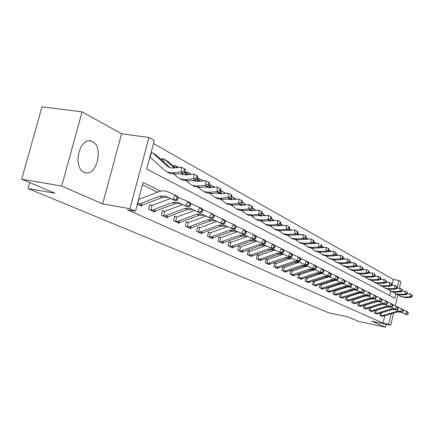 <?xml version="1.0" encoding="UTF-8"?>
<svg xmlns="http://www.w3.org/2000/svg" width="434" height="434" viewBox="0 0 434 434"><rect width="100%" height="100%" fill="white"/><g stroke="black" fill="none" stroke-linecap="round" stroke-linejoin="round"><path stroke-width="0.65" d="M92.447 141.625L91.39 141.18C79.574 136.412 72.212 167.578 84.093 172.2L84.923 172.526C96.69 177.012 104.003 146.811 92.447 141.625M391.978 285.209L393.323 279.48L398.944 280.538L400.913 281.666L399.372 288.263M393.578 313.066L390.736 325.229L371.819 321.231L385.495 327.193L359.016 321.556L347.905 316.863L328.885 312.838L28.02 188.513L55.004 193.26L21.7 179.204L41.984 106.807L82.091 111.874L61.671 186.04L102.646 203.899L129.934 208.738L148.943 137.48L154.271 140.529L146.687 169.043L394.81 298.239L395.83 293.878M102.646 203.899L121.585 133.764L82.091 111.874M121.585 133.764L148.943 137.48M393.323 279.48L153.468 143.551M385.495 327.193L386.184 324.269M21.7 179.204L61.671 186.04M389.564 295.505L390.6 291.089M149.866 157.097L150.511 157.444L149.866 157.097M161.584 159.978L161.996 158.415L164.947 159.728L174.397 167.931M173.996 166.699L174.381 165.235L178.662 167.481M185.926 173.161L186.284 171.788L189.067 173.02L190.911 174.381M197.394 179.383L197.73 178.086L200.437 179.285L202.673 180.994M209.356 184.743L210.154 184.927L209.47 184.553M291.898 230.215L292.348 230.183M299.606 234.805L299.742 234.251L300.61 234.734M307.12 239.053L307.283 238.407L308.872 239.112M314.444 243.04L314.59 242.432L316.733 243.365M321.54 246.913L321.681 246.333L324.176 247.478M328.912 250.483L329.444 250.608L328.994 250.358M160.607 191.101L143.128 182.416L135.468 211.206L127.395 209.774L383.086 323.135L384.817 315.746M197.595 227.308L199.965 227.644L216.832 221.411M205.966 216.056L205.629 215.893M194.573 210.441L193.982 210.154M182.714 204.598L181.851 204.175M170.372 198.517L169.217 197.947M157.515 192.181L142.498 184.781M142.645 204.973L162.424 197.405L167.839 197.324L175.537 200.888L172.96 199.618L175.108 195.083L166.162 191.117L162.642 190.781L159.631 191.383L138.923 199.314L137.649 204.105L139.97 203.741L142.645 204.973L139.981 205.336L137.35 204.126L141.717 206.134L141.967 205.19M149.676 204.989L151.461 205.407L149.773 204.615L148.542 209.264L154.716 212.096L154.949 211.212M162.376 210.902L164.085 211.304L162.468 210.55L161.269 215.107L167.198 217.825L167.416 216.989M174.577 216.582L176.22 216.973L174.663 216.246L173.497 220.716L179.193 223.331L179.399 222.544M186.305 222.051L187.889 222.425L186.392 221.725L185.247 226.109L190.732 228.626L190.927 227.883M199.114 227.666L197.676 226.993L196.564 231.3L201.843 233.725L202.022 233.02M208.461 232.374L209.931 232.722L208.542 232.071L207.452 236.302L212.541 238.635L212.709 237.968M218.937 237.252L220.353 237.588L219.013 236.964L217.949 241.12L222.854 243.365L223.016 242.736M229.038 241.96L230.4 242.281L229.109 241.678L228.072 245.763L232.798 247.933L232.955 247.331M238.781 246.501L240.1 246.81L238.852 246.23L237.837 250.244L242.4 252.338L242.546 251.769M248.194 250.885L249.463 251.188L248.259 250.624L247.261 254.568L251.671 256.592L251.812 256.049M257.281 255.121L258.507 255.414L257.346 254.867L256.369 258.751L260.633 260.704L260.763 260.188M266.069 259.217L267.252 259.499L266.129 258.973L265.174 262.792L269.297 264.68L269.422 264.187M274.565 263.178L275.715 263.449L274.624 262.939L273.691 266.698L277.679 268.527L277.798 268.055M282.789 267.008L283.901 267.273L282.843 266.78L281.932 270.48L285.794 272.254L285.903 271.798M290.753 270.718L291.827 270.979L290.807 270.501L289.907 274.142L293.65 275.856L293.758 275.427M298.467 274.315L299.509 274.565L298.516 274.104L297.637 277.689L301.261 279.35L301.364 278.937M305.943 277.803L306.952 278.042L305.992 277.592L305.129 281.129L308.645 282.74L308.742 282.344M313.234 281.015L312.393 284.46L315.8 286.022L315.892 285.643M313.191 281.183L314.173 281.416L313.283 280.999M320.243 284.379L319.44 287.693L322.75 289.212L322.836 288.843M320.227 284.46L321.176 284.688L320.401 284.324M327.312 287.552L327.974 287.861L327.052 287.639L326.281 290.834L329.493 292.304L329.574 291.957M333.665 290.796L332.921 293.878L336.041 295.31L336.122 294.974M333.789 290.758L334.571 290.943L334.017 290.682M340.082 293.867L339.372 296.84L342.404 298.234L342.48 297.908M340.337 293.785L340.988 293.943L340.527 293.726M346.327 296.845L345.638 299.715L348.589 301.071L348.659 300.757M346.701 296.731L347.216 296.851L346.853 296.682M352.397 299.742L351.735 302.514L354.6 303.833L354.67 303.529M358.3 302.558L357.665 305.238L360.448 306.512L360.518 306.225M364.045 305.292L363.432 307.88L366.144 309.127L366.209 308.845M369.638 307.956L369.041 310.456L371.683 311.672L371.748 311.4M375.079 310.543L374.509 312.968L377.146 313.885M380.385 313.066L379.831 315.409L382.397 316.305M29.68 182.573L28.02 188.513M390.736 325.229L388.707 324.323L391.17 313.804M383.086 323.135L388.707 324.323M135.468 211.206L129.934 208.738M397.869 294.697L395.298 305.71M397.115 288.36L398.944 280.538M139.97 203.741L159.81 196.135L165.245 196.043L172.96 199.618L176.334 199.548L177.36 200.058L178.217 198.246L177.191 197.736L176.334 199.548M177.191 197.736L175.108 195.083L177.674 196.374L178.217 198.246M138.63 199.314L138.923 199.314M137.649 204.105L137.372 204.056M175.537 200.888L177.36 200.058M151.13 152.334L153.338 153.446L167.66 166.379L169.488 167.557L173.052 168.072L181.461 167.188L185.389 169.368L184.379 168.81L184.26 170.725L185.269 171.284L185.389 169.368M185.269 171.284L183.696 173.367L175.303 174.224L170.057 173.475L168.018 172.309M183.696 173.367L181.162 171.983L172.748 172.851L167.486 172.103L164.66 170.291L149.882 157.032M152.822 153.045L155.942 154.878L170.226 167.774L167.66 166.379M151.401 152.415L150.142 157.151M184.26 170.725L181.162 171.983L181.461 167.188L184.379 168.81M170.41 198.506L152.063 205.461L150.826 210.154L153.11 209.806L172.651 202.401L178.005 202.331L185.622 205.862L187.727 201.419L177.94 197.291M150.826 210.154L153.05 211.331L155.676 210.989L175.157 203.622L180.495 203.557L188.09 207.078L185.622 205.862L188.926 205.792L189.908 206.28L190.748 204.506L189.767 204.018L188.926 205.792M189.767 204.018L187.727 201.419L190.184 202.656L190.748 204.506M151.461 205.407L152.063 205.461M188.09 207.078L189.908 206.28M182.741 204.588L164.681 211.358L163.472 215.964L165.728 215.627L184.971 208.418L190.249 208.363L197.768 211.852L199.83 207.501L190.434 203.465M163.472 215.964L165.598 217.092L168.191 216.761L187.379 209.589L192.642 209.541L200.139 213.018L197.768 211.852L201.002 211.781L201.951 212.253L202.77 210.512L201.826 210.045L201.002 211.781M201.826 210.045L199.83 207.501L202.195 208.683L202.77 210.512M164.085 211.304L164.681 211.358M200.139 213.018L201.951 212.253M194.589 210.436L176.806 217.027L175.624 221.541L177.848 221.221L196.808 214.195L202.011 214.157L209.432 217.602L211.456 213.338L202.418 209.405M175.624 221.541L177.658 222.626L180.218 222.311L199.119 215.324L204.311 215.291L211.711 218.725L209.432 217.602L212.606 217.537L213.512 217.987L214.32 216.284L213.409 215.828L212.606 217.537M213.409 215.828L211.456 213.338L213.723 214.477L214.32 216.284M176.22 216.973L176.806 217.027M211.711 218.725L213.512 217.987M161.866 158.915L163.645 159.321M180.81 173.66L182.101 174.397L185.616 174.918L193.9 174.077L197.73 176.204L196.759 175.667L196.651 177.549L197.616 178.081L197.73 176.204M197.616 178.081L196.049 180.105L187.786 180.924L182.611 180.17L180.631 179.047M196.049 180.105L193.618 178.781L185.329 179.605L180.137 178.851L177.349 177.067L174.273 174.284M165.625 160.103L168.631 161.871L175.265 167.839M181.645 173.573L182.757 174.577L181.027 173.638M164.22 159.479L163.607 161.801M196.651 177.549L193.618 178.781L193.9 174.077L196.759 175.667M174.256 165.712L175.965 166.103M193.152 180.392L194.204 180.967L197.676 181.488L205.835 180.685L209.568 182.757L208.64 182.242L208.537 184.092L209.465 184.602L209.568 182.757M209.465 184.602L207.908 186.577L199.759 187.352L194.654 186.593L192.734 185.508M207.908 186.577L205.575 185.302L197.405 186.083L192.284 185.329L189.528 183.566L186.653 180.978M184.314 172.548L186.815 174.793M184.689 172.054L187.651 174.712M193.906 180.316L194.785 181.108L193.423 180.365M176.529 166.26L176.139 167.746M208.537 184.092L205.575 185.302L205.835 180.685L208.64 182.242M186.164 172.244L187.803 172.623M205.016 186.848L209.253 187.797L217.298 187.032L220.944 189.056L220.049 188.562L219.951 190.374L220.846 190.868L220.944 189.056M220.846 190.868L219.295 192.788L211.266 193.526L206.231 192.767L204.36 191.714M219.295 192.788L217.054 191.568L209.004 192.311L203.953 191.551L201.23 189.815L198.544 187.401M189.729 173.383L191.448 174.327M196.569 179.437L198.745 181.379M196.933 178.971L199.542 181.303M205.683 186.788L206.345 187.379L205.32 186.821M188.361 172.775L187.857 174.69M219.951 190.374L217.054 191.568L217.298 187.032L220.049 188.562M205.976 216.056L188.459 222.474L187.309 226.911L189.506 226.597L208.184 219.75L213.316 219.729L220.646 223.13L222.62 218.948L213.935 215.112M187.309 226.911L189.251 227.948L191.779 227.649L210.409 220.835L215.524 220.819L222.832 224.21L220.646 223.13L223.749 223.065L224.622 223.494L225.414 221.823L224.541 221.389L223.749 223.065M224.541 221.389L222.62 218.948L224.807 220.043L225.414 221.823M187.889 222.425L188.459 222.474M222.832 224.21L224.622 223.494M197.616 178.531L199.19 178.895M216.436 193.049L220.391 193.857L228.317 193.135L231.875 195.11L231.013 194.638L230.921 196.412L231.783 196.89L231.875 195.11M231.783 196.89L230.242 198.761L222.327 199.461L217.358 198.701L215.541 197.682M230.242 198.761L228.089 197.584L220.152 198.289L215.172 197.53L209.964 193.569M201.094 179.649L203.394 180.924M208.331 186.04L210.202 187.705M208.683 185.595L210.973 187.634M216.995 193L217.456 193.412L216.745 193.022M199.738 179.041L199.222 181.016M230.921 196.412L228.089 197.584L228.317 193.135L231.013 194.638M199.678 227.72L198.555 232.071L200.72 231.772L219.127 225.094L224.188 225.083L231.425 228.441L233.367 224.34L224.996 220.613M198.555 232.071L200.416 233.069L202.911 232.781L221.269 226.136L226.315 226.13L233.53 229.483L231.425 228.441L234.468 228.376L235.309 228.794L236.085 227.156L235.244 226.738L234.468 228.376M235.244 226.738L233.367 224.34L235.467 225.398L236.085 227.156M233.53 229.483L235.309 228.794M227.487 226.662L210.485 232.77L209.383 237.045L211.521 236.752L229.662 230.237L234.658 230.242L241.798 233.557L243.702 229.532L235.646 225.908M209.383 237.045L211.168 238.006L213.631 237.729L231.723 231.246L236.704 231.251L243.827 234.561L241.798 233.557L244.787 233.497L245.595 233.899L246.36 232.288L245.552 231.886L244.787 233.497M245.552 231.886L243.702 229.532L245.725 230.552L246.36 232.288M209.931 232.722L210.485 232.77M243.827 234.561L245.595 233.899M237.653 231.68L220.895 237.637L219.821 241.836L221.926 241.554L239.812 235.195L244.738 235.212L251.791 238.488L253.662 234.534L245.894 231.013M219.821 241.836L221.53 242.758L223.96 242.498L241.798 236.161L246.713 236.183L253.749 239.449L251.791 238.488L254.725 238.423L255.507 238.808L256.25 237.23L255.474 236.845L254.725 238.423M255.474 236.845L253.662 234.534L255.61 235.516L256.25 237.23M220.353 237.588L220.895 237.637M253.749 239.449L255.507 238.808M247.451 236.514L230.937 242.329L229.884 246.458L231.962 246.186L249.599 239.969L254.46 239.997L261.425 243.235L263.259 239.356L255.767 235.933M229.884 246.458L231.523 247.347L233.926 247.092L251.514 240.908L256.358 240.935L263.308 244.163L261.425 243.235L264.306 243.17L265.055 243.545L265.787 241.998L265.038 241.619L264.306 243.17M265.038 241.619L263.259 239.356L265.136 240.3L265.787 241.998M230.4 242.281L230.937 242.329M263.308 244.163L265.055 243.545M256.906 241.174L240.62 246.859L239.595 250.917L241.646 250.657L259.038 244.581L263.834 244.619L270.713 247.814L272.514 244.006L265.282 240.68M239.595 250.917L241.168 251.774L243.545 251.53L260.888 245.481L265.668 245.519L272.53 248.709L270.713 247.814L273.539 247.754L274.266 248.112L274.988 246.593L274.261 246.23L273.539 247.754M274.261 246.23L272.514 244.006L274.326 244.912L274.988 246.593M240.1 246.81L240.62 246.859M272.53 248.709L274.266 248.112M227.427 199.011L231.1 199.694L238.917 199.005L242.389 200.937L241.564 200.475L241.478 202.222L242.302 202.678L242.389 200.937M242.302 202.678L240.772 204.506L232.971 205.173L228.067 204.414L226.298 203.421M240.772 204.506L238.7 203.372L230.872 204.045L225.962 203.286L220.949 199.494M210.154 184.927L211.38 185.318L213.978 187.347M212.025 185.671L214.711 187.282M219.631 192.37L221.221 193.781M219.973 191.947L221.958 193.716M227.877 198.967L228.154 199.211L227.725 198.984M210.691 185.074L210.202 186.951M241.478 202.222L238.7 203.372L238.917 199.005L241.564 200.475M238.016 204.739L241.407 205.309L249.116 204.653L252.512 206.541L251.715 206.101L251.633 207.815L252.431 208.255L252.512 206.541M252.431 208.255L250.912 210.034L243.219 210.669L238.38 209.91L236.655 208.949M250.912 210.034L248.915 208.949L241.196 209.589L236.351 208.83L231.523 205.201M220.852 190.776L223.038 191.844L224.85 193.45M222.561 191.475L225.561 193.39M230.497 198.452L231.827 199.629M230.823 198.05L232.537 199.564M221.237 190.884L220.781 192.669M251.633 207.815L248.915 208.949L249.116 204.653L251.715 206.101M248.237 210.257L251.34 210.718L258.941 210.094L262.261 211.938L261.496 211.515L261.42 213.202L262.185 213.626L262.261 211.938M264.501 215.655L262.185 213.626L260.677 215.367L253.087 215.969L248.319 215.21L246.637 214.277M260.677 215.367L258.751 214.315L251.145 214.922L246.36 214.163L241.705 210.691M231.794 196.607L235.32 199.32M232.711 197.074L235.998 199.26M240.951 204.295L242.036 205.255M241.266 203.915L242.72 205.201M231.089 197.73L230.975 198.181M261.42 213.202L258.751 214.315L258.941 210.094L261.496 211.515M258.105 215.568L260.915 215.937L268.413 215.34L271.662 217.146L270.919 216.734L270.849 218.394L271.592 218.801L271.662 217.146M271.592 218.801L270.094 220.499L262.608 221.074L257.899 220.32L256.255 219.414M270.094 220.499L268.234 219.49L260.731 220.071L256.011 219.311L251.514 215.975M242.318 202.352L245.405 204.973M242.503 202.466L246.062 204.913M251.015 209.915L251.877 210.674M251.324 209.551L252.539 210.62M270.849 218.394L268.234 219.49L268.413 215.34L270.919 216.734M267.642 220.689L270.154 220.971L277.554 220.401L280.727 222.165L280.011 221.774L279.946 223.401L280.662 223.798L280.727 222.165M280.662 223.798L279.176 225.458L271.793 226.006L267.143 225.246L265.543 224.367M279.176 225.458L277.386 224.481L269.981 225.034L265.32 224.275L260.98 221.074M252.447 207.946L255.756 210.36M254.264 209.047L252.442 208.043L255.121 210.409M260.715 215.324L261.371 215.899M261.013 214.976L262.006 215.85M279.946 223.401L277.386 224.481L277.554 220.401L280.011 221.774M264.197 244.776L266.031 245.677L249.979 251.237L248.975 255.225L250.998 254.97L268.152 249.029L272.883 249.078L279.68 252.235L281.449 248.492L274.467 245.27M248.975 255.225L250.483 256.049L252.827 255.81L269.937 249.897L274.657 249.951L281.433 253.103L279.68 252.235L282.458 252.176L283.158 252.523L283.863 251.026L283.163 250.678L282.458 252.176M283.163 250.678L281.449 248.492L283.196 249.371L283.863 251.026M249.463 251.188L249.979 251.237M281.433 253.103L283.158 252.523M276.87 225.626L279.073 225.826L286.369 225.284L289.478 227.015L288.789 226.629L288.729 228.235L289.418 228.615L289.478 227.015M289.418 228.615L287.943 230.242L280.657 230.763L276.067 230.009L274.505 229.152M287.943 230.242L286.212 229.298L278.91 229.825L274.304 229.071L270.111 225.995M262.201 213.322L265.109 215.606M270.035 220.505L270.528 220.939M270.355 220.201L271.142 220.895M288.729 228.235L286.212 229.298L286.369 225.284L288.789 226.629M274.847 250.027L259.017 255.458L258.035 259.38L260.031 259.136L276.952 253.326L281.623 253.38L288.339 256.505L290.075 252.821L283.331 249.702M258.035 259.38L259.483 260.178L261.8 259.955L278.677 254.167L283.337 254.226L290.031 257.34L288.339 256.505L291.068 256.445L291.74 256.782L292.435 255.311L291.762 254.97L291.068 256.445M291.762 254.97L290.075 252.821L291.767 253.673L292.435 255.311M258.507 255.414L259.017 255.458M290.031 257.34L291.74 256.782M285.822 230.394L294.887 230.004L297.93 231.696L297.268 231.327L297.209 232.906L297.876 233.27L297.93 231.696M297.876 233.27L296.411 234.859L289.223 235.358L284.688 234.604L283.163 233.774M296.411 234.859L294.74 233.948L287.53 234.452L282.99 233.698L278.926 230.742M271.603 218.503L274.136 220.662M271.494 218.91L273.55 220.711M278.991 225.468L279.371 225.805M279.371 225.241L279.963 225.761M297.209 232.906L294.74 233.948L294.887 230.004L297.268 231.327M283.359 254.232L267.756 259.543L266.791 263.405L268.76 263.167L285.458 257.476L290.069 257.541L296.699 260.628L298.413 257.009L291.892 253.988M266.791 263.405L268.185 264.17L270.474 263.953L287.124 258.295L291.724 258.36L298.342 261.436L296.699 260.628L299.384 260.568L300.035 260.894L300.719 259.445L300.068 259.12L299.384 260.568M300.068 259.12L298.413 257.009L300.046 257.829L300.719 259.445M267.252 259.499L267.756 259.543M298.342 261.436L300.035 260.894M294.523 234.989L303.116 234.561L306.1 236.215L305.455 235.863L305.4 237.414L306.046 237.767L306.1 236.215M306.046 237.767L304.592 239.324L297.496 239.801L293.021 239.053L291.534 238.239M304.592 239.324L302.975 238.445L295.863 238.922L291.377 238.174L287.449 235.326M280.472 224.004L282.29 225.588M287.639 230.264L287.916 230.503M280.668 223.635L282.859 225.544M288.073 230.096L288.491 230.459M305.4 237.414L302.975 238.445L303.116 234.561L305.455 235.863M291.583 258.306L276.203 263.498L275.264 267.295L277.207 267.062L293.682 261.496L298.234 261.566L304.787 264.615L306.469 261.056L300.171 258.132M275.264 267.295L276.599 268.033L278.867 267.827L295.294 262.282L299.834 262.353L306.377 265.396L304.787 264.615L308.059 264.87L308.731 263.449L308.097 263.134L307.429 264.556M308.097 263.134L306.469 261.056L308.048 261.848L308.731 263.449M275.715 263.449L276.203 263.498M306.377 265.396L308.059 264.87M303.046 239.427L311.075 238.966L313.999 240.593L313.375 240.246L313.326 241.776L313.95 242.118L313.999 240.593M313.95 242.118L312.507 243.642L305.503 244.098L301.082 243.349L299.628 242.557M321.594 246.328L321.643 244.825L321.041 244.488L320.992 245.997L321.594 246.328L320.162 247.819L318.654 246.995L318.773 243.23L312.513 243.637L310.945 242.79L303.925 243.252L299.493 242.503L295.684 239.758M289.147 228.913L290.731 230.302M289.407 228.626L291.285 230.259M313.326 241.776L310.945 242.79L311.075 238.966L313.375 240.246M299.531 262.244L284.384 267.322L283.462 271.06L285.382 270.832L301.641 265.38L306.138 265.462L312.61 268.472L314.265 264.973L308.173 262.141M283.462 271.06L284.747 271.771L286.983 271.575L303.203 266.14L307.684 266.221L314.145 269.232L312.61 268.472L315.816 268.717L316.478 267.322L315.871 267.013L315.209 268.413M315.871 267.013L314.265 264.973L315.795 265.738L316.478 267.322M283.901 267.273L284.384 267.322M314.145 269.232L315.816 268.717M321.041 244.488L321.643 244.825M320.162 247.819L313.25 248.253L308.883 247.51L307.462 246.734M320.992 245.997L318.654 246.995L311.721 247.434L307.343 246.686L303.654 244.044M297.523 233.655L298.901 234.854M297.778 233.378L299.433 234.816M307.223 266.058L292.304 271.022L291.398 274.706L293.297 274.483L309.344 269.14L313.787 269.226L320.184 272.205L321.811 268.76L315.914 266.02M291.398 274.706L292.635 275.395L294.849 275.199L310.858 269.877L315.285 269.964L321.67 272.937L320.184 272.205L323.33 272.443L323.981 271.066L323.39 270.773L322.739 272.151M323.39 270.773L321.811 268.76L323.292 269.503L323.981 271.066M291.827 270.979L292.304 271.022M321.67 272.937L323.33 272.443M299.666 234.55L300.48 234.745M320.243 247.733L326.227 247.358L329.037 248.921L328.457 248.601L328.408 250.082L328.994 250.402L329.037 248.921M328.994 250.402L327.572 251.861L320.748 252.279L316.435 251.536L315.041 250.781M327.572 251.861L326.113 251.064L319.267 251.481L314.943 250.743L311.368 248.194M305.617 238.228L306.8 239.253M305.867 237.962L307.315 239.221M328.408 250.082L326.113 251.064L326.227 247.358L328.457 248.601M314.666 269.758L299.975 274.608L299.091 278.232L300.963 278.02L316.809 272.785L321.193 272.877L327.518 275.823L329.118 272.433L323.411 269.774M299.091 278.232L300.285 278.905L302.465 278.715L318.274 273.501L322.646 273.594L328.956 276.529L327.518 275.823L330.605 276.051L331.24 274.695L330.67 274.407L330.03 275.764M330.67 274.407L329.118 272.433L330.551 273.154L331.24 274.695M299.509 274.565L299.975 274.608M328.956 276.529L330.605 276.051M321.876 273.344L307.413 278.086L306.545 281.655L308.395 281.449L324.041 276.317L328.37 276.415L334.619 279.322L336.198 275.986L330.67 273.415M306.545 281.655L307.695 282.301L309.854 282.122L325.457 277.011L329.78 277.109L336.019 280.011L334.619 279.322L337.652 279.545L338.281 278.21L337.723 277.934L337.093 279.268M337.723 277.934L336.198 275.986L337.587 276.686L338.281 278.21M306.952 278.042L307.413 278.086M336.019 280.011L337.652 279.545M328.858 276.821L314.628 281.46L313.771 284.975L315.599 284.775L331.05 279.74L335.33 279.843L341.509 282.718L343.061 279.436L337.701 276.941M313.771 284.975L314.878 285.599L317.015 285.431L332.428 280.413L336.697 280.516L342.86 283.386L341.509 282.718L344.482 282.93L345.101 281.617L344.563 281.351L343.945 282.664M344.563 281.351L343.061 279.436L344.406 280.109L345.101 281.617M314.173 281.416L314.628 281.46M342.86 283.386L344.482 282.93M335.623 280.201L321.627 284.731L320.786 288.198L322.592 288.002L337.853 283.06L342.079 283.169L348.187 286.011L349.717 282.778L344.52 280.359M320.786 288.198L321.854 288.8L323.965 288.637L339.187 283.711L343.402 283.82L349.5 286.662L348.187 286.011L351.106 286.218L351.719 284.926L351.198 284.666L350.585 285.957M351.198 284.666L349.717 282.778L351.025 283.435L351.719 284.926M321.176 284.688L321.627 284.731M349.5 286.662L351.106 286.218M342.182 283.478L328.419 287.905L327.589 291.322L329.379 291.133L344.45 286.283L348.627 286.391L354.67 289.207L356.173 286.022L351.133 283.673M327.589 291.322L328.619 291.908L330.708 291.746L345.746 286.912L349.912 287.026L355.94 289.836L354.67 289.207L357.535 289.407L358.137 288.133L357.632 287.878L357.03 289.152M357.632 287.878L356.173 286.022L357.442 286.657L358.137 288.133M327.974 287.861L328.419 287.905M355.94 289.836L357.535 289.407M348.545 286.662L335.01 290.986L334.202 294.355L335.965 294.171L350.856 289.407L354.985 289.527L360.958 292.31L362.444 289.169L357.551 286.89M334.202 294.355L335.194 294.925L337.261 294.767L352.115 290.026L356.233 290.14L362.195 292.917L360.958 292.31L363.779 292.5L364.37 291.247L363.876 291.002L363.285 292.256M363.876 291.002L362.444 289.169L363.676 289.787L364.37 291.247M334.571 290.943L335.01 290.986M362.195 292.917L363.779 292.5M354.719 289.76L341.417 293.981L340.619 297.306L342.366 297.127L357.079 292.445L361.159 292.57L367.066 295.321L368.531 292.223L363.784 290.015M340.619 297.306L341.58 297.854L343.625 297.708L358.305 293.042L362.374 293.167L368.271 295.912L367.066 295.321L369.839 295.505L370.424 294.268L369.947 294.03L369.361 295.272M369.947 294.03L368.531 292.223L369.725 292.825L370.424 294.268M340.988 293.943L341.417 293.981M368.271 295.912L369.839 295.505M360.708 292.771L347.645 296.894L346.864 300.171L348.589 299.997L363.128 295.402L367.159 295.521L373.001 298.25L374.444 295.196L369.833 293.048M346.864 300.171L347.791 300.702L349.809 300.561L364.316 295.983L368.341 296.107L374.173 298.825L373.001 298.25L375.73 298.429L376.305 297.209L375.839 296.975L375.264 298.196M375.839 296.975L374.444 295.196L375.605 295.782L376.305 297.209M347.216 296.851L347.645 296.894M374.173 298.825L375.73 298.429M366.524 295.7L353.699 299.726L352.929 302.954L354.632 302.786L369.003 298.272L372.99 298.397L378.774 301.093L380.195 298.082L375.708 295.993M352.929 302.954L353.824 303.474L355.826 303.333L370.159 298.836L374.141 298.961L379.907 301.652L378.774 301.093L381.453 301.267L382.018 300.062L381.567 299.84L380.998 301.044M381.567 299.84L380.195 298.082L381.323 298.652L382.018 300.062M353.276 299.682L353.699 299.726M379.907 301.652L381.453 301.267M372.166 298.554L359.585 302.476L358.831 305.666L360.518 305.498L374.721 301.06L378.665 301.191L384.383 303.86L385.783 300.892L381.426 298.858M358.831 305.666L359.694 306.171L361.674 306.035L375.844 301.608L379.777 301.738L385.484 304.402L384.383 303.86L387.019 304.028L387.578 302.84L387.139 302.623L386.58 303.805M387.139 302.623L385.783 300.892L386.878 301.44L387.578 302.84M359.173 302.438L359.585 302.476M385.484 304.402L387.019 304.028M377.64 301.332L365.319 305.156L364.571 308.303L366.236 308.14L380.282 303.773L384.182 303.909L389.835 306.55L391.218 303.621L386.982 301.646M364.571 308.303L365.406 308.791L367.365 308.661L381.372 304.31L385.267 304.446L390.909 307.077L389.835 306.55L392.434 306.708L392.982 305.541L392.553 305.324L392.005 306.496M392.553 305.324L391.218 303.621L392.287 304.158L392.982 305.541M364.907 305.118L365.319 305.156M390.909 307.077L392.434 306.708M382.951 304.039L370.896 307.766L370.159 310.869L371.808 310.711L385.69 306.415L389.548 306.556L395.146 309.165L396.508 306.279L392.385 304.353M370.159 310.869L370.972 311.341L372.904 311.216L386.759 306.936L390.605 307.077L396.193 309.681L395.146 309.165L397.701 309.323L398.244 308.167L397.826 307.961L397.284 309.116M397.826 307.961L396.508 306.279L397.549 306.8L398.244 308.167M370.49 307.722L370.896 307.766M396.193 309.681L397.701 309.323M388.104 306.686L376.327 310.305L375.6 313.37L377.233 313.212L390.958 308.992L394.777 309.127L400.316 311.715L401.656 308.862L397.647 306.99M375.6 313.37L376.386 313.825L378.302 313.706L392 309.496L395.803 309.637L401.331 312.214L400.316 311.715L402.828 311.867L403.365 310.728L402.958 310.527L402.421 311.666M402.958 310.527L401.656 308.862L402.671 309.371L403.365 310.728M375.963 310.272L376.327 310.305M401.331 312.214L402.828 311.867M393.085 309.268L381.616 312.773L380.9 315.8L382.517 315.648L396.09 311.493L399.866 311.639L405.345 314.194L406.674 311.384L402.768 309.556M380.9 315.8L381.66 316.25L383.558 316.131L397.099 311.986L400.87 312.133L406.338 314.683L405.345 314.194L407.819 314.341L408.351 313.218L407.955 313.022L407.428 314.145M407.955 313.022L406.674 311.384L407.662 311.878L408.351 313.218M406.338 314.683L407.819 314.341M307.212 238.695L308.249 238.939M327.73 251.704L333.442 251.357L336.204 252.886L335.639 252.577L335.596 254.036L336.16 254.346L336.204 252.886M336.16 254.346L334.755 255.778L328.012 256.174L323.753 255.436L322.391 254.704M334.755 255.778L333.334 255.008L326.58 255.409L322.31 254.666L318.833 252.208M313.451 242.644L314.449 243.512M313.69 242.389L314.948 243.479M335.596 254.036L333.334 255.008L333.442 251.357L335.639 252.577M314.525 242.709L315.529 242.948M334.977 255.55L340.435 255.23L343.142 256.733L342.6 256.429L342.556 257.867L343.104 258.17L343.142 256.733M343.104 258.17L341.71 259.575L335.053 259.955L330.844 259.217L329.509 258.501M341.71 259.575L340.337 258.827L333.665 259.207L329.444 258.474L326.07 256.093M321.03 246.919L321.854 247.635M321.263 246.675L322.337 247.602M315.974 243.067L315.887 243.42M342.556 257.867L340.337 258.827L340.435 255.23L342.6 256.429M321.616 246.604L322.592 246.832M342.003 259.277L347.216 258.984L349.875 260.46L349.343 260.167L349.31 261.583L349.837 261.876L349.875 260.46M349.837 261.876L348.453 263.254L341.878 263.617L337.717 262.885L336.41 262.185M348.453 263.254L347.124 262.527L340.533 262.896L336.361 262.163L333.084 259.863M328.364 251.047L329.032 251.622M328.592 250.814L329.498 251.595M323.026 246.957L322.88 247.57M349.31 261.583L347.124 262.527L347.216 258.984L349.343 260.167M348.811 262.901L353.791 262.624L356.401 264.078L355.885 263.791L355.853 265.19L356.368 265.472L356.401 264.078M356.368 265.472L354.996 266.823L348.502 267.17L344.39 266.443L343.11 265.754M354.996 266.823L353.705 266.118L347.195 266.471L343.072 265.738L339.882 263.514M329.444 250.608L331.337 251.481M335.471 255.046L335.987 255.49M335.694 254.818L336.442 255.463M329.873 250.727L329.666 251.584M355.853 265.19L353.705 266.118L353.791 262.624L355.885 263.791M355.413 266.411L360.171 266.156L362.737 267.583L362.238 267.306L362.206 268.684L362.705 268.961L362.737 267.583M362.705 268.961L361.343 270.29L354.925 270.621L350.862 269.894L349.609 269.226M361.343 270.29L360.09 269.601L353.656 269.937L349.582 269.216L346.484 267.062M336.16 254.286L338.227 255.36M337.641 254.899L338.46 255.344M342.361 258.919L342.735 259.239M342.578 258.702L343.175 259.212M336.518 254.384L336.29 255.333M362.206 268.684L360.09 269.601L360.171 266.156L362.238 267.306M361.82 269.823L366.367 269.59L368.889 270.99L368.401 270.724L368.374 272.08L368.857 272.346L368.889 270.99M368.857 272.346L367.506 273.648L361.164 273.968L357.149 273.246L352.885 270.501M367.506 273.648L366.291 272.986L359.932 273.306L355.907 272.585L357.149 273.246M343.11 257.98L344.911 259.114M344.081 258.447L345.269 259.093M349.256 262.456L349.712 262.847M342.855 258.425L342.751 258.848M368.374 272.08L366.291 272.986L366.367 269.59L368.401 270.724M368.037 273.138L372.377 272.921L374.862 274.299L374.39 274.038L374.363 275.378L374.835 275.639L374.862 274.299M374.835 275.639L373.495 276.914L367.229 277.223L363.253 276.507L359.108 273.838M373.495 276.914L372.312 276.268L366.03 276.577L362.048 275.861L363.253 276.507M349.847 261.621L351.394 262.754M350.341 261.897L351.795 262.733M355.734 266.102L356.054 266.378M374.363 275.378L372.312 276.268L372.377 272.921L374.39 274.038M374.075 276.36L378.226 276.154L380.667 277.51L380.206 277.255L380.179 278.579L380.64 278.834L380.667 277.51M380.64 278.834L379.311 280.087L373.115 280.38L369.188 279.67L365.151 277.082M379.311 280.087L378.16 279.463L371.949 279.756L368.016 279.046L369.188 279.67M356.374 265.217L357.687 266.292M356.423 265.25L358.093 266.27M380.179 278.579L378.16 279.463L378.226 276.154L380.206 277.255M379.945 279.491L383.906 279.301L386.303 280.635L385.859 280.391L385.837 281.693L386.282 281.937L386.303 280.635M386.282 281.937L384.963 283.174L378.839 283.451L374.96 282.746L371.027 280.234M384.963 283.174L383.846 282.567L377.71 282.843L373.815 282.138L374.96 282.746M362.71 268.787L363.806 269.72M362.71 268.711L364.197 269.698M385.837 281.693L383.846 282.567L383.906 279.301L385.859 280.391M385.647 282.534L389.428 282.36L391.793 283.673L391.359 283.435L391.338 284.72L391.772 284.959L391.793 283.673M391.772 284.959L390.464 286.174L384.41 286.44L380.569 285.74L379.43 285.133M390.464 286.174L389.374 285.583L383.309 285.849L379.457 285.143L376.734 283.299M368.862 272.091L370.126 273.035M368.862 272.292L369.746 273.051M391.338 284.72L389.374 285.583L389.428 282.36L391.359 283.435M391.191 285.496L394.804 285.339L397.126 286.63L396.709 286.397L396.687 287.666L397.11 287.899L397.126 286.63M397.11 287.899L395.813 289.093L389.824 289.348L386.027 288.648L384.909 288.057M395.813 289.093L394.756 288.512L388.755 288.773L384.947 288.073L382.289 286.277M374.84 275.4L375.893 276.268M374.797 275.671L375.524 276.29M396.687 287.666L394.756 288.512L394.804 285.339L396.709 286.397M396.584 288.382L400.034 288.236L402.323 289.505L401.911 289.277L401.895 290.53L402.302 290.758L402.323 289.505M402.302 290.758L401.016 291.93L395.097 292.18L391.343 291.48L390.242 290.899M401.016 291.93L399.985 291.371L394.056 291.615L390.291 290.921L387.698 289.18M380.542 278.921L381.139 279.431M380.64 278.682L381.502 279.415M401.895 290.53L399.985 291.371L400.034 288.236L401.911 289.277M401.83 291.192L405.123 291.051L407.374 292.304L406.978 292.082L406.962 293.324L407.358 293.541L407.374 292.304M407.358 293.541L406.083 294.697L400.229 294.93L396.513 294.241L395.434 293.672M406.083 294.697L405.085 294.149L399.215 294.388L395.493 293.693L392.96 292.001M386.13 282.084L386.607 282.491M386.282 281.905L386.954 282.474M406.962 293.324L405.085 294.149L405.123 291.051L406.978 292.082M406.935 293.926L410.081 293.802L412.3 295.033L411.909 294.816L411.899 296.037L412.284 296.254L412.3 295.033M412.284 296.254L411.02 297.388L405.231 297.615L400.49 296.368M411.02 297.388L410.043 296.856L404.244 297.084L400.555 296.395L398.081 294.746M391.56 285.154L391.924 285.464M391.734 284.997L392.265 285.453M411.899 296.037L410.043 296.856L410.081 293.802L411.909 294.816M159.81 196.135L162.424 197.405M165.652 196.217L168.246 197.497M175.303 174.224L172.748 172.851M155.942 154.878L153.338 153.446M172.651 202.401L175.157 203.622M178.407 202.504L180.897 203.73M153.11 209.806L155.676 210.989M184.971 208.418L187.379 209.589M190.645 208.537L193.038 209.714M165.728 215.627L168.191 216.761M196.808 214.195L199.119 215.324M202.401 214.325L204.702 215.459M177.848 221.221L180.218 222.311M187.786 180.924L185.329 179.605M168.631 161.871L166.135 160.499M199.759 187.352L197.405 186.083M178.786 167.47L178.417 167.264M211.266 193.526L209.004 192.311M191.269 174.343L190.228 173.768M208.184 219.75L210.409 220.835M213.702 219.897L215.91 220.982M189.506 226.597L191.779 227.649M222.327 199.461L220.152 198.289M203.242 180.94L201.582 180.023M219.127 225.094L221.269 226.136M224.573 225.251L226.694 226.298M200.72 231.772L202.911 232.781M229.662 230.237L231.723 231.246M235.033 230.405L237.078 231.414M211.521 236.752L213.631 237.729M239.812 235.195L241.798 236.161M245.112 235.369L247.082 236.34M221.926 241.554L223.96 242.498M249.599 239.969L251.514 240.908M254.829 240.154L256.727 241.092M231.962 246.186L233.926 247.092M259.038 244.581L260.888 245.481M241.646 250.657L243.545 251.53M232.971 205.173L230.872 204.045M214.651 187.222L212.514 186.045M243.219 210.669L241.196 209.589M225.1 192.978L223.038 191.844M253.087 215.969L251.145 214.922M235.174 198.528L233.188 197.437M262.608 221.074L260.731 220.071M244.89 203.882L242.969 202.824M271.793 226.006L269.981 225.034M268.152 249.029L269.937 249.897M273.241 249.23L275.015 250.103M250.998 254.97L252.827 255.81M280.657 230.763L278.91 229.825M263.324 214.038L262.196 213.419M276.952 253.326L278.677 254.167M281.975 253.532L283.69 254.378M260.031 259.136L261.8 259.955M289.223 235.358L287.53 234.452M272.075 218.861L271.597 218.595M285.458 257.476L287.124 258.295M290.417 257.693L292.071 258.507M268.76 263.167L270.474 263.953M297.496 239.801L295.863 238.922M293.682 261.496L295.294 262.282M298.581 261.713L300.182 262.505M277.207 267.062L278.867 267.827M305.503 244.098L303.925 243.252M301.641 265.38L303.203 266.14M306.48 265.608L308.026 266.368M285.382 270.832L286.983 271.575M313.25 248.253L311.721 247.434M309.344 269.14L310.858 269.877M314.124 269.373L315.621 270.111M293.297 274.483L294.849 275.199M320.748 252.279L319.267 251.481M316.809 272.785L318.274 273.501M321.529 273.019L322.977 273.735M300.963 278.02L302.465 278.715M324.041 276.317L325.457 277.011M328.701 276.556L330.111 277.25M308.395 281.449L309.854 282.122M331.05 279.74L332.428 280.413M335.656 279.984L337.023 280.657M315.599 284.775L317.015 285.431M337.853 283.06L339.187 283.711M342.399 283.304L343.728 283.961M322.592 288.002L323.965 288.637M344.45 286.283L345.746 286.912M348.947 286.532L350.233 287.167M329.379 291.133L330.708 291.746M350.856 289.407L352.115 290.026M355.3 289.662L356.547 290.275M335.965 294.171L337.261 294.767M357.079 292.445L358.305 293.042M361.473 292.7L362.688 293.303M342.366 297.127L343.625 297.708M363.128 295.402L364.316 295.983M367.468 295.657L368.65 296.238M348.589 299.997L349.809 300.561M369.003 298.272L370.159 298.836M373.3 298.527L374.444 299.091M354.632 302.786L355.826 303.333M374.721 301.06L375.844 301.608M378.963 301.321L380.081 301.869M360.518 305.498L361.674 306.035M380.282 303.773L381.372 304.31M384.481 304.039L385.566 304.57M366.236 308.14L367.365 308.661M385.69 306.415L386.759 306.936M389.846 306.681L390.898 307.201M371.808 310.711L372.904 311.216M390.958 308.992L392 309.496M395.07 309.258L396.096 309.762M377.233 313.212L378.302 313.706M396.09 311.493L397.099 311.986M400.153 311.764L401.157 312.258M382.517 315.648L383.558 316.131M328.012 256.174L326.58 255.409M335.053 259.955L333.665 259.207M341.878 263.617L340.533 262.896M348.502 267.17L347.195 266.471M354.925 270.621L353.656 269.937M361.164 273.968L359.932 273.306M345.122 259.103L344.488 258.751M367.229 277.223L366.03 276.577M351.724 262.738L350.743 262.196M373.115 280.38L371.949 279.756M358.017 266.205L356.824 265.548M378.839 283.451L377.71 282.843M363.893 269.443L362.732 268.803M384.41 286.44L383.309 285.849M369.611 272.595L368.862 272.178M389.824 289.348L388.755 288.773M375.177 275.661L374.835 275.471M395.097 292.18L394.056 291.615M400.229 294.93L399.215 294.388M405.231 297.615L404.244 297.084M91.39 141.18L89.214 140.871M165.245 196.043L167.839 197.324M170.057 173.475L167.486 172.103M178.005 202.331L180.495 203.557M190.249 208.363L192.642 209.541M202.011 214.157L204.311 215.291M182.611 180.17L180.137 178.851M194.654 186.593L192.284 185.329M178.96 167.448L177.918 166.873M206.231 192.767L203.953 191.551M213.316 219.729L215.524 220.819M217.358 198.701L215.172 197.53M224.188 225.083L226.315 226.13M234.658 230.242L236.704 231.251M244.738 235.212L246.713 236.183M254.46 239.997L256.358 240.935M263.834 244.619L265.668 245.519M228.067 204.414L225.962 203.286M238.38 209.91L236.351 208.83M248.319 215.21L246.36 214.163M257.899 220.32L256.011 219.311M267.143 225.246L265.32 224.275M272.883 249.078L274.657 249.951M276.067 230.009L274.304 229.071M281.623 253.38L283.337 254.226M284.688 234.604L282.99 233.698M290.069 257.541L291.724 258.36M293.021 239.053L291.377 238.174M298.234 261.566L299.834 262.353M301.082 243.349L299.493 242.503M306.138 265.462L307.684 266.221M308.883 247.51L307.343 246.686M313.787 269.226L315.285 269.964M316.435 251.536L314.943 250.743M321.193 272.877L322.646 273.594M328.37 276.415L329.78 277.109M335.33 279.843L336.697 280.516M342.079 283.169L343.402 283.82M348.627 286.391L349.912 287.026M354.985 289.527L356.233 290.14M361.159 292.57L362.374 293.167M367.159 295.521L368.341 296.107M372.99 298.397L374.141 298.961M378.665 301.191L379.777 301.738M384.182 303.909L385.267 304.446M389.548 306.556L390.605 307.077M394.777 309.127L395.803 309.637M399.866 311.639L400.87 312.133M323.753 255.436L322.31 254.666M330.844 259.217L329.444 258.474M337.717 262.885L336.361 262.163M344.39 266.443L343.072 265.738M331.435 251.476L331.006 251.243M350.862 269.894L349.582 269.216M380.569 285.74L379.457 285.143M386.027 288.648L384.947 288.073M391.343 291.48L390.291 290.921M396.513 294.241L395.493 293.693M401.553 296.927L400.555 296.395"/></g></svg>
